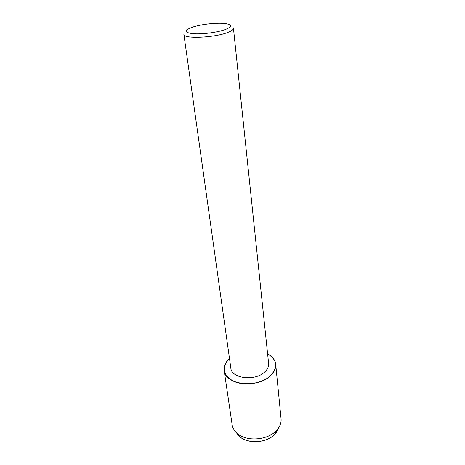 <?xml version="1.0" encoding="UTF-8"?>
<svg xmlns="http://www.w3.org/2000/svg" width="465" height="465" viewBox="0 0 465 465"><rect width="100%" height="100%" fill="white"/><g stroke="black" fill="none" stroke-linecap="round" stroke-linejoin="round"><path stroke-width="0.7" d="M240.08 436.926C248.269 444.151 266.451 442.942 274.449 434.595L276.303 432.479L278.663 427.765L274.449 434.595C264.916 444.749 241.841 443.604 236.65 432.927L240.08 436.926L237.487 433.647C234.447 431.113 232.669 428.16 232.151 424.795L224.171 370.622C223.659 366.275 225.432 362.229 229.489 358.503C221.317 367.269 222.659 374.848 233.529 381.248C244.23 386.229 261.696 383.73 270.2 376.022C257.058 388.816 224.909 384.7 224.171 370.622M268.619 363.485C268.886 366.565 267.52 369.46 264.515 372.169C254.814 381.457 231.378 378.446 230.843 368.123L183.884 34.41C183.245 38.99 213.679 37.857 227.286 32.637C231.471 31.097 233.523 29.661 233.453 28.324L268.619 363.485M267.608 353.824C277.39 359.968 278.25 367.367 270.2 376.022C274.211 372.349 276.047 368.437 275.704 364.298C275.146 359.951 272.449 356.457 267.608 353.824M192.324 27.232C201.345 24.11 218.66 22.314 226.286 23.727C232.25 24.982 231.803 26.958 224.932 29.661C217.492 32.323 203.507 34.236 194.626 33.8C185.512 33.032 183.878 31.172 189.732 28.22L192.324 27.232M275.704 364.298L281.063 418.785C281.377 422.179 280.36 425.475 278.029 428.672L275.96 431.026C267.026 440.332 246.607 441.692 237.487 433.647M276.303 432.479L278.029 428.672"/></g></svg>
